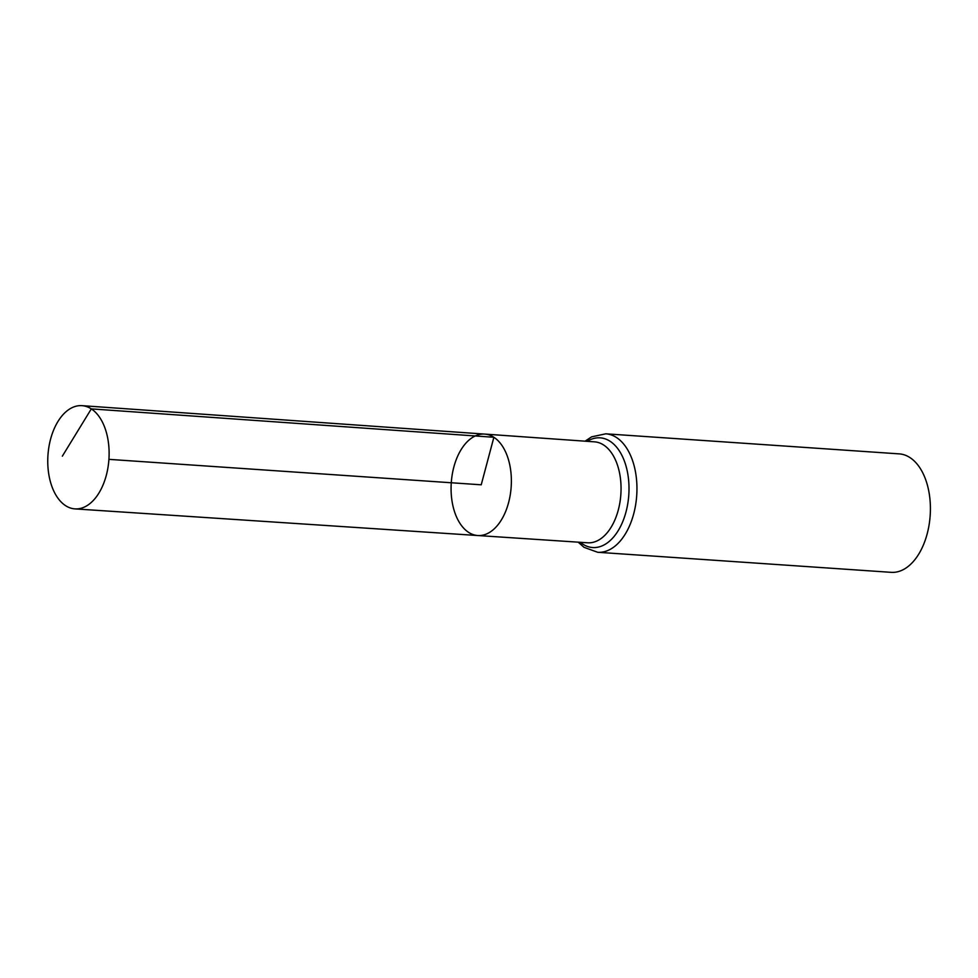 <?xml version="1.0" encoding="UTF-8"?>
<svg xmlns="http://www.w3.org/2000/svg" width="978" height="978" viewBox="0 0 978 978"><rect width="100%" height="100%" fill="white"/><g stroke="black" fill="none" stroke-linecap="round" stroke-linejoin="round"><path stroke-width="1.47" d="M477.802 535.528L587.631 542.79A50.587 29.878 -86.1 0 0 619.942 502.276A50.587 29.878 -86.1 0 0 603.634 445.002A50.587 29.878 -86.1 0 0 594.538 441.848L484.733 434.098A50.832 30.025 93.9 0 1 493.878 437.276A50.832 30.025 93.9 0 1 510.259 494.819A50.832 30.025 93.9 0 1 477.802 535.528A50.832 30.025 93.9 0 1 451.274 482.765A50.832 30.025 93.9 0 1 484.733 434.098A50.832 30.025 93.9 0 1 493.878 437.276A50.832 30.025 93.9 0 1 510.259 494.819A50.832 30.025 93.9 0 1 477.802 535.528L74.951 508.89A51.736 30.55 93.9 0 1 65.563 505.65A51.736 30.55 93.9 0 1 48.9 447.019A51.736 30.55 93.9 0 1 82.005 405.662A51.736 30.55 93.9 0 1 91.309 408.89A51.736 30.55 93.9 0 1 107.983 467.46A51.736 30.55 93.9 0 1 74.951 508.89M578.181 542.167L584.037 547.338L597.692 552.277L891.154 572.338A59.365 35.061 -86.1 0 0 929.1 524.844A59.365 35.061 -86.1 0 0 909.968 457.594A59.365 35.061 -86.1 0 0 899.247 453.878L605.785 433.816L591.617 436.848L585.088 441.176M108.925 459.354L481.225 484.807L493.878 437.276L91.309 408.89L62.335 456.176M597.692 552.277A59.365 35.061 -86.1 0 0 635.639 504.782A59.365 35.061 -86.1 0 0 616.507 437.533A59.365 35.061 -86.1 0 0 605.785 433.816M580.284 542.301A54.976 32.47 -86.1 0 0 625.407 514.061A54.976 32.47 -86.1 0 0 610.076 441.274A54.976 32.47 -86.1 0 0 587.191 441.335M484.733 434.098L82.005 405.662"/></g></svg>
